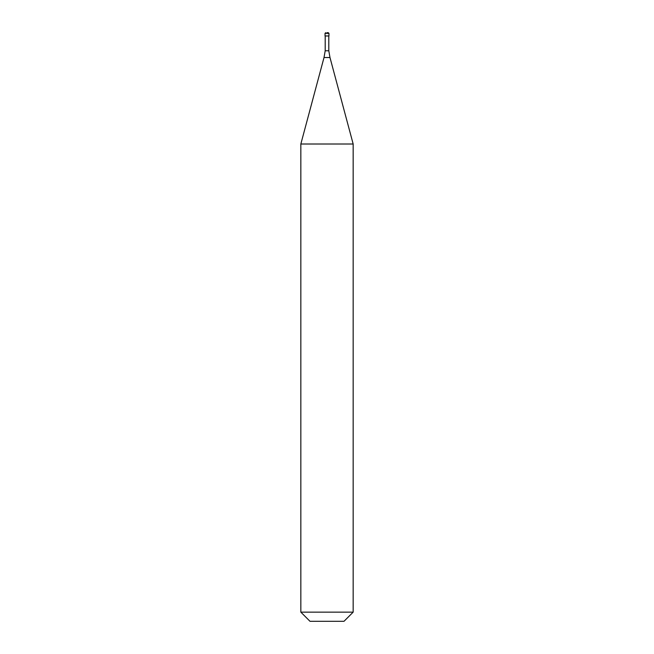 <?xml version="1.0" encoding="UTF-8"?>
<svg xmlns="http://www.w3.org/2000/svg" width="654" height="654" viewBox="0 0 654 654"><rect width="100%" height="100%" fill="white"/><g stroke="black" fill="none" stroke-linecap="round" stroke-linejoin="round"><path stroke-width="0.98" d="M327 32.7L328.308 32.7L327 32.7M328.962 33.354L328.962 35.97L325.038 35.97L325.038 33.354L328.962 33.354L328.308 32.7M328.798 35.97L328.798 50.791L325.202 50.791L324.016 57.527L329.984 57.527L353.16 144.011L300.84 144.011L300.84 612.144L353.16 612.144L353.16 144.011M353.16 612.144L344.004 621.3L309.996 621.3L300.84 612.144M325.038 33.354L325.692 32.7M328.798 50.791L329.984 57.527M325.202 35.97L325.202 50.791M324.016 57.527L300.84 144.011"/></g></svg>
